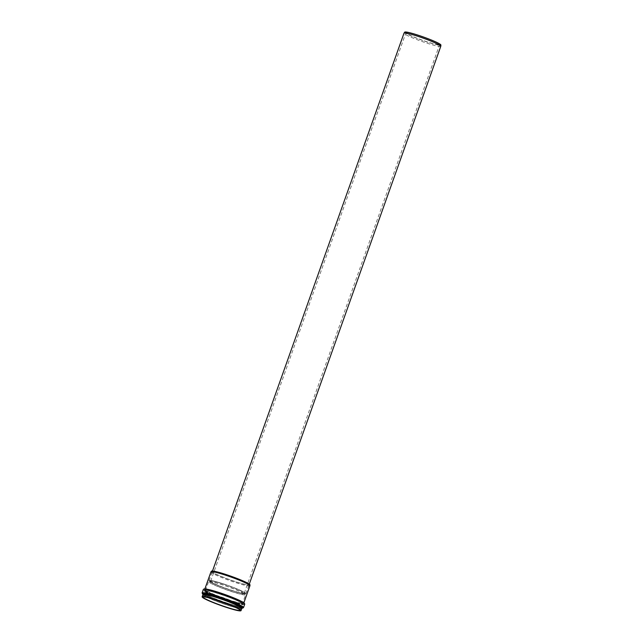 <?xml version="1.0" encoding="UTF-8"?>
<svg xmlns="http://www.w3.org/2000/svg" width="643" height="643" viewBox="0 0 643 643"><rect width="100%" height="100%" fill="white"/><g stroke="black" fill="none" stroke-linecap="round" stroke-linejoin="round"><path stroke-width="0.48" stroke-dasharray="3.21 2.41" d="M228.032 600.377A19.611 1.784 19.6 0 1 205.463 590.507A19.611 1.784 19.6 0 1 219.842 593.794A19.611 1.784 19.6 0 1 242.411 603.664A19.611 1.784 19.6 0 1 228.032 600.377M231.207 591.464A19.611 1.784 -160.4 0 0 245.578 594.751A19.611 1.784 -160.4 0 0 223.008 584.881A19.611 1.784 -160.4 0 0 208.637 581.593A19.611 1.784 -160.4 0 0 231.207 591.464M219.834 593.794A19.628 1.784 19.6 0 1 242.427 603.673A19.628 1.784 19.6 0 1 228.032 600.385A19.628 1.784 19.6 0 1 205.447 590.499A19.628 1.784 19.6 0 1 219.834 593.794M249.998 584.929A20.48 1.865 19.6 0 1 234.976 581.537A20.48 1.865 19.6 0 1 211.418 571.185M249.926 585.773A20.697 1.881 19.6 0 1 234.759 582.309A20.697 1.881 19.6 0 1 210.944 571.892M226.601 574.81A19.611 1.784 19.6 0 1 249.171 584.68A19.611 1.784 19.6 0 1 234.791 581.393A19.611 1.784 19.6 0 1 212.222 571.523A19.611 1.784 19.6 0 1 226.601 574.81M231.568 590.451A19.611 1.784 19.6 0 1 208.999 580.581A19.611 1.784 19.6 0 1 223.37 583.868A19.611 1.784 19.6 0 1 245.939 593.738A19.611 1.784 19.6 0 1 231.568 590.451M223.635 584.077A18.358 1.672 19.6 0 1 244.758 593.312A18.358 1.672 19.6 0 1 231.303 590.242A18.358 1.672 19.6 0 1 210.181 580.999A18.358 1.672 19.6 0 1 223.635 584.077M230.941 591.255A18.358 1.672 19.6 0 1 209.819 582.019A18.358 1.672 19.6 0 1 223.274 585.09A18.358 1.672 19.6 0 1 244.396 594.333A18.358 1.672 19.6 0 1 230.941 591.255M404.712 32.15A19.21 1.752 -160.4 0 0 422.202 40.284A19.21 1.752 -160.4 0 0 440.897 45.034M440.793 46.28A19.523 1.776 19.6 0 1 421.8 41.409A19.523 1.776 19.6 0 1 404.005 33.179M223.394 583.876A19.523 1.776 -160.4 0 0 209.079 580.605A19.523 1.776 -160.4 0 0 226.875 588.835A19.523 1.776 -160.4 0 0 245.867 593.706A19.523 1.776 -160.4 0 0 223.394 583.876M419.059 35.638A17.859 1.624 -160.4 0 0 405.966 32.64A17.859 1.624 -160.4 0 0 422.242 40.163A17.859 1.624 -160.4 0 0 439.611 44.624A17.859 1.624 -160.4 0 0 419.059 35.638M223.74 584.157A17.859 1.624 19.6 0 1 244.292 593.151A17.859 1.624 19.6 0 1 226.923 588.691A17.859 1.624 19.6 0 1 210.647 581.168A17.859 1.624 19.6 0 1 223.74 584.157M215.148 599.694A19.628 1.784 19.6 0 1 204.185 594.036L203.108 597.066A19.628 1.784 19.6 0 1 217.495 600.361A19.628 1.784 19.6 0 1 239.638 609.596A19.628 1.784 19.6 0 1 240.088 610.239L241.165 607.201A19.628 1.784 19.6 0 1 229.093 604.661M241.053 610.585A20.648 1.881 19.6 0 1 225.91 607.121A20.648 1.881 19.6 0 1 202.143 596.728M241.897 608.423L241.824 608.415A20.648 1.881 19.6 0 1 226.682 604.95A20.648 1.881 19.6 0 1 202.915 594.558L203.14 594.976A20.68 1.881 19.6 0 1 202.899 594.606A20.745 1.889 19.6 0 0 226.738 604.87A20.745 1.889 19.6 0 0 241.8 608.479A20.68 1.881 19.6 0 1 241.382 608.591A20.68 1.881 19.6 0 1 221.755 603.222A20.68 1.881 19.6 0 1 203.14 594.976L202.85 594.518M227.067 604.243A21.131 1.921 19.6 0 1 202.738 593.698C201.757 595.828 241.913 610.127 242.499 607.86A21.131 1.921 19.6 0 1 227.067 604.243M242.443 607.916A21.171 1.929 19.6 0 1 222.012 602.483A21.171 1.929 19.6 0 1 202.746 593.786M242.202 608.133A21.573 1.961 19.6 0 1 222.004 602.515A21.573 1.961 19.6 0 1 202.794 594.108M243.48 607.667A21.958 2.001 19.6 0 1 227.381 603.986A21.958 2.001 19.6 0 1 202.103 592.934M244.742 604.131A21.958 2.001 19.6 0 1 228.635 600.458A21.958 2.001 19.6 0 1 203.357 589.398M244.002 602.933A21.573 1.961 19.6 0 1 226.183 599.18A21.573 1.961 19.6 0 1 203.855 589.173M219.826 592.902A20.841 1.897 19.6 0 1 243.335 602.708A20.841 1.897 19.6 0 1 228.53 599.895A20.841 1.897 19.6 0 1 205.029 590.089A20.841 1.897 19.6 0 1 219.826 592.902M240.964 601.141A20.697 1.881 19.6 0 1 243.247 602.531A20.697 1.881 19.6 0 1 243.721 603.206A20.697 1.881 19.6 0 1 228.554 599.734A20.697 1.881 19.6 0 1 204.731 589.318A20.697 1.881 19.6 0 1 208.179 589.462M228 600.482A19.628 1.784 19.6 0 1 205.406 590.604A19.628 1.784 19.6 0 1 219.802 593.891A19.628 1.784 19.6 0 1 241.937 603.134A19.628 1.784 19.6 0 1 242.387 603.769A19.628 1.784 19.6 0 1 228 600.482M219.721 594.003A19.764 1.8 19.6 0 1 242.017 603.311A19.764 1.8 19.6 0 1 227.976 600.642A19.764 1.8 19.6 0 1 205.688 591.343A19.764 1.8 19.6 0 1 219.721 594.003M228.169 600.908A20.833 1.897 19.6 0 1 204.667 591.102A20.833 1.897 19.6 0 1 219.464 593.915A20.833 1.897 19.6 0 1 242.966 603.721A20.833 1.897 19.6 0 1 228.169 600.908M242.99 603.777A20.881 1.905 19.6 0 1 243.472 604.46A20.881 1.905 19.6 0 1 228.161 600.964A20.881 1.905 19.6 0 1 204.136 590.451A20.881 1.905 19.6 0 1 219.44 593.955A20.881 1.905 19.6 0 1 242.99 603.777M227.397 603.118A20.881 1.905 19.6 0 1 203.365 592.605A20.881 1.905 19.6 0 1 218.676 596.101A20.881 1.905 19.6 0 1 242.226 605.931A20.881 1.905 19.6 0 1 242.708 606.614A20.881 1.905 19.6 0 1 227.397 603.118M242.17 605.963A20.833 1.897 19.6 0 1 235.643 605.65A20.833 1.897 19.6 0 1 227.373 603.158A20.833 1.897 19.6 0 1 209.449 596.326A20.833 1.897 19.6 0 1 204.088 592.444A20.833 1.897 19.6 0 1 218.668 596.157A20.833 1.897 19.6 0 1 242.17 605.963M227.3 603.142A20.536 1.873 19.6 0 1 209.634 596.407A20.536 1.873 19.6 0 1 204.353 592.581A20.536 1.873 19.6 0 1 218.716 596.246A20.536 1.873 19.6 0 1 241.881 605.907A20.536 1.873 19.6 0 1 235.451 605.602A20.536 1.873 19.6 0 1 227.3 603.142M218.716 596.334A20.423 1.857 19.6 0 1 241.752 605.947A20.423 1.857 19.6 0 1 242.17 606.687A20.423 1.857 19.6 0 1 227.244 603.19A20.423 1.857 19.6 0 1 203.735 593.007A20.423 1.857 19.6 0 1 218.716 596.334M217.784 600.546A20.054 1.825 19.6 0 1 203.847 593.786A20.054 1.825 19.6 0 1 218.556 597.058A20.054 1.825 19.6 0 1 241.181 606.502A20.054 1.825 19.6 0 1 241.591 607.225A20.054 1.825 19.6 0 1 226.939 603.793A20.054 1.825 19.6 0 1 226.513 603.656M217.326 600.393A20.021 1.825 19.6 0 1 209.698 597.251A20.021 1.825 19.6 0 1 204.554 593.521A20.021 1.825 19.6 0 1 218.556 597.09A20.021 1.825 19.6 0 1 241.133 606.51A20.021 1.825 19.6 0 1 234.864 606.212A20.021 1.825 19.6 0 1 226.963 603.825M217.181 600.345A19.756 1.8 19.6 0 1 209.859 597.323A19.756 1.8 19.6 0 1 204.779 593.642A19.756 1.8 19.6 0 1 218.596 597.162A19.756 1.8 19.6 0 1 240.884 606.462A19.756 1.8 19.6 0 1 234.695 606.164A19.756 1.8 19.6 0 1 227.108 603.881M218.58 597.323A19.628 1.784 19.6 0 1 240.715 606.558A19.628 1.784 19.6 0 1 241.165 607.201C241.213 606.928 242.451 608.109 234.695 606.164L234.864 606.212C238.81 607.265 241.053 607.603 241.591 607.225L242.17 606.687L235.643 605.65C239.759 606.799 242.114 607.121 242.708 606.614L243.472 604.46L242.974 603.729C239.228 600.176 203.71 587.911 204.136 590.451L203.365 592.605C203.509 593.368 205.535 594.606 209.449 596.326L203.735 593.007L203.847 593.786C204.024 594.413 205.977 595.571 209.698 597.251L209.859 597.323C202.617 593.931 204.329 593.794 204.185 594.036A19.628 1.784 19.6 0 1 218.58 597.323M202.802 594.14L222.004 602.523L242.178 608.157M204.876 588.916L204.731 589.318C203.839 587.067 239.726 599.099 243.287 602.684L243.721 603.206L243.866 602.804M205.447 590.499L205.406 590.604C202.36 588.048 238.32 599.549 241.985 603.287L242.387 603.769L245.578 594.751M205.463 590.507L208.637 581.593M245.939 593.738L249.171 584.68M208.999 580.581L212.222 571.523M244.396 594.333L244.758 593.312M209.819 582.019L210.181 580.999M245.867 593.706L249.283 584.117M209.079 580.605L212.487 571.016M244.292 593.151L439.611 44.624M210.647 581.168L405.966 32.64"/><path stroke-width="0.96" d="M204.876 588.916L210.944 571.892A20.697 1.881 19.6 0 1 210.96 571.852L211.418 571.185A20.48 1.865 19.6 0 1 226.416 574.657A20.48 1.865 19.6 0 1 249.998 584.929L249.934 585.725A20.697 1.881 19.6 0 1 249.926 585.773L243.866 602.804M210.96 571.852A20.697 1.881 19.6 0 1 226.111 575.356A20.697 1.881 19.6 0 1 249.934 585.725M440.801 46.24L440.897 45.034A19.21 1.752 -160.4 0 0 418.778 35.405A19.21 1.752 -160.4 0 0 404.712 32.15L404.029 33.147A19.523 1.776 19.6 0 1 418.32 36.45A19.523 1.776 19.6 0 1 440.801 46.24A19.523 1.776 19.6 0 1 440.793 46.28L249.283 584.117M212.487 571.016L404.005 33.179A19.523 1.776 19.6 0 1 404.029 33.147M217.447 600.433A19.724 1.8 19.6 0 1 239.694 609.717A19.724 1.8 19.6 0 1 225.685 607.056A19.724 1.8 19.6 0 1 203.437 597.773A19.724 1.8 19.6 0 1 217.447 600.433M240.088 610.239A19.628 1.784 19.6 0 1 225.693 606.952A19.628 1.784 19.6 0 1 203.108 597.066C202.36 594.871 236.254 606.317 239.662 609.701L240.088 610.239M217.27 600.297A20.552 1.873 19.6 0 1 240.458 609.966A20.552 1.873 19.6 0 1 225.854 607.193A20.552 1.873 19.6 0 1 202.674 597.524A20.552 1.873 19.6 0 1 217.27 600.297M217.286 600.184A20.648 1.881 19.6 0 1 240.578 609.91A20.648 1.881 19.6 0 1 241.053 610.585L241.824 608.415A20.648 1.881 19.6 0 0 241.35 607.739A20.648 1.881 19.6 0 0 218.057 598.014A20.648 1.881 19.6 0 0 202.915 594.558L202.143 596.728A20.648 1.881 19.6 0 1 217.286 600.184M203.14 594.976L202.738 593.698A21.131 1.921 19.6 0 1 218.234 597.146A21.131 1.921 19.6 0 1 242.073 607.088A21.131 1.921 19.6 0 1 242.499 607.86L241.897 608.423A20.745 1.889 19.6 0 0 241.471 607.667A20.745 1.889 19.6 0 0 218.073 597.902A20.745 1.889 19.6 0 0 202.85 594.518A20.745 1.889 19.6 0 0 202.891 594.622A20.68 1.881 19.6 0 1 218.065 597.974A20.68 1.881 19.6 0 1 241.39 607.707A20.68 1.881 19.6 0 1 241.808 608.463A20.745 1.889 19.6 0 0 241.897 608.423L241.382 608.591M202.746 593.786A21.171 1.929 19.6 0 1 218.234 597.114A21.171 1.929 19.6 0 1 242.122 607.08A21.171 1.929 19.6 0 1 242.443 607.916M202.794 594.108A21.573 1.961 19.6 0 1 218.154 597.05A21.573 1.961 19.6 0 1 242.483 607.201A21.573 1.961 19.6 0 1 242.202 608.133M202.802 594.14L202.103 592.934A21.958 2.001 19.6 0 1 218.202 596.616A21.958 2.001 19.6 0 1 242.974 606.952A21.958 2.001 19.6 0 1 243.48 607.667L244.742 604.131A21.958 2.001 19.6 0 0 244.236 603.415A21.958 2.001 19.6 0 0 219.464 593.079A21.958 2.001 19.6 0 0 203.357 589.398C205.334 586.577 239.968 599.565 244.123 602.997L244.742 604.131M203.855 589.173A21.573 1.961 19.6 0 1 219.673 592.774A21.573 1.961 19.6 0 1 244.002 602.933M208.179 589.462A20.697 1.881 19.6 0 1 219.906 592.79A20.697 1.881 19.6 0 1 240.964 601.141M226.513 603.656A20.054 1.825 19.6 0 1 217.784 600.546M226.963 603.825A20.021 1.825 19.6 0 1 226.915 603.809A20.021 1.825 19.6 0 1 217.326 600.393M227.108 603.881A19.756 1.8 19.6 0 1 226.85 603.801A19.756 1.8 19.6 0 1 217.181 600.345M229.093 604.661A19.628 1.784 19.6 0 1 226.778 603.914A19.628 1.784 19.6 0 1 215.148 599.694M202.143 596.728C201.163 599.139 240.297 613.076 241.053 610.585M242.178 608.157L243.48 607.667M202.103 592.934L203.357 589.398"/></g></svg>
